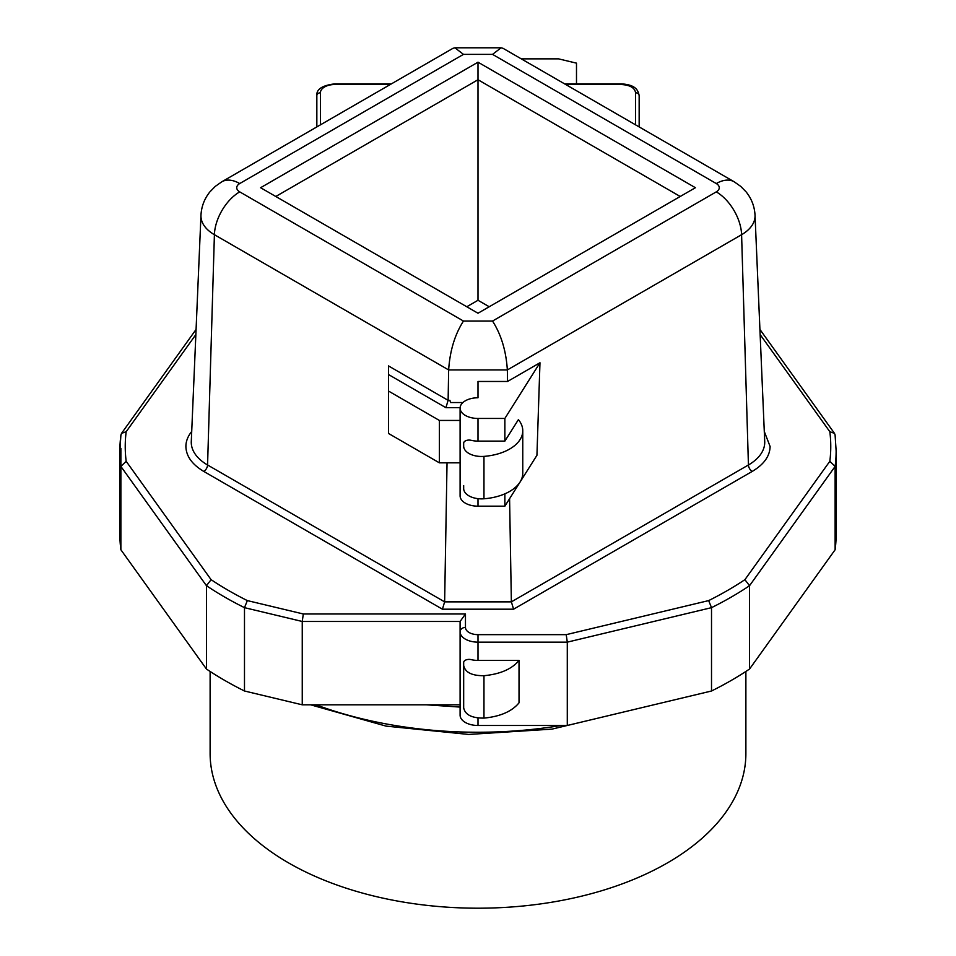 <?xml version="1.0" encoding="UTF-8"?>
<svg xmlns="http://www.w3.org/2000/svg" width="956" height="956" viewBox="0 0 956 956"><rect width="100%" height="100%" fill="white"/><g stroke="black" fill="none" stroke-linecap="round" stroke-linejoin="round"><path stroke-width="1.43" d="M452.989 48.326L454.913 47.8L463.469 54.373L239.717 183.552A35.814 20.674 -120 0 0 221.816 181.783L452.977 48.314M576.492 83.865L576.492 63.144L558.579 58.866L521.295 58.866M390.275 84.522L334.743 84.522L334.743 83.865C322.16 85.407 316.185 89.362 316.842 95.708L316.842 126.921L316.842 95.708A3.585 2.928 0 0 1 320.415 92.792L320.415 124.854M239.717 183.552A10.181 5.879 0 0 0 236.741 187.711A10.181 5.879 0 0 0 239.717 191.869L463.469 321.049L492.531 321.049L716.283 191.869A10.181 5.879 0 0 0 719.259 187.711A10.181 5.879 0 0 0 716.283 183.552A35.814 20.674 -60 0 1 734.184 181.783L503.023 48.314L501.087 47.8L492.531 54.373L463.469 54.373M478 62.188L260.594 187.711L478 313.233L695.406 187.711L478 62.188L478 79.742L275.794 196.482M120.874 448.328L120.874 549.748A358.13 206.771 180 0 1 119.87 534.225L119.87 450.885A358.13 206.771 0 0 1 120.874 435.362L121.52 433.367L126.168 431.706A352.764 203.664 0 0 0 125.236 446.5A352.764 203.664 0 0 0 126.168 461.294L211.097 579.671A352.764 203.664 0 0 0 247.341 600.595L303.315 613.979L302.251 621.472L244.485 607.658L247.341 600.595M120.91 434.908L119.87 450.885A358.13 206.771 0 0 0 120.874 466.409L126.168 461.294M120.874 549.748L206.46 669.045L206.46 585.705L211.097 579.671M303.315 613.979L465.464 613.979L460.099 621.472L460.099 631.808A17.901 10.337 0 0 0 478 642.145L478 634.653L566.227 634.653L567.29 642.145L567.29 725.485L478 725.485L478 717.98M566.227 634.653L708.659 600.595L711.515 607.658L711.515 690.997L567.29 725.485M708.659 600.595A352.764 203.664 0 0 0 744.903 579.671L749.54 585.705L749.54 669.045A358.13 206.771 180 0 1 711.515 690.997M744.903 579.671L829.832 461.294L835.126 466.409L835.126 549.748L749.54 669.045M829.832 461.294A352.764 203.664 0 0 0 830.764 446.5A352.764 203.664 0 0 0 829.832 431.706L834.492 433.367L835.09 434.908L836.13 450.885L836.13 534.225A358.13 206.771 180 0 1 835.126 549.748M764.286 431.491L770.106 446.5C769.855 456.167 763.904 464.473 752.229 471.416L513.587 609.187L442.413 609.187L444.636 601.862L447.038 462.835M513.587 609.187L511.364 601.862L444.636 601.862L207.571 464.986A55.651 32.134 180 0 1 191.26 442.27A55.651 32.134 180 0 1 191.284 441.469L200.963 215.279C201.441 206.436 204.453 198.597 209.997 191.762L215.231 186.42L221.816 181.783M460.111 407.686L445.902 407.686L388.471 374.525L388.471 365.909L388.471 433.438L439.378 462.835L460.099 462.835M445.902 407.686L448.125 400.349L448.651 369.936L214.407 234.698A45.972 26.541 180 0 1 200.951 215.936A45.972 26.541 180 0 1 200.963 215.279M492.531 321.049C501.159 334.528 506.094 350.816 507.349 369.936L507.552 381.468L539.973 362.754L536.937 455.295L504.864 506.178L504.864 493.846M463.469 321.049C454.841 334.528 449.906 350.816 448.651 369.936L507.349 369.936L741.593 234.698A45.972 26.541 0 0 0 755.049 215.936A45.972 26.541 180 0 0 755.037 215.279L764.716 441.469A55.651 32.134 180 0 1 764.74 442.27A55.651 32.134 0 0 1 748.428 464.986A5.378 3.107 -120 0 0 752.229 471.416M680.206 196.482L478 79.742L478 300.28L466.779 306.757M621.257 83.865C635.597 84.714 638.166 90.127 639.158 95.708L639.158 126.921L639.158 95.708A3.585 2.928 0 0 0 635.585 92.792C634.724 87.761 629.956 85.012 621.257 84.522L621.257 83.865L564.59 83.865M120.874 466.409L206.46 585.705A358.13 206.771 0 0 0 244.485 607.658L244.485 690.997A358.13 206.771 180 0 1 206.46 669.045M244.485 690.997L302.251 704.811L302.251 621.472L460.099 621.472M426.376 704.811L460.099 707.082L460.099 704.811L302.251 704.811M478 725.485A17.901 10.337 0 0 1 460.099 715.148L460.099 631.808A5.378 4.386 180 0 1 465.464 627.423A12.536 7.242 0 0 0 478 634.653M463.672 704.895L463.672 662.484A5.378 3.107 180 0 1 471.117 659.628A17.901 10.337 0 0 0 478 660.417L478 642.145L567.29 642.145L711.515 607.658A358.13 206.771 0 0 0 749.54 585.705L835.126 466.409A358.13 206.771 0 0 0 836.13 450.885M463.672 662.484L463.672 707.858C465.118 714.777 471.882 718.195 483.963 718.099C500.263 716.534 511.95 711.443 519.024 702.827L519.024 660.417L478 660.417M509.584 498.685L511.364 601.862L748.428 464.986L741.593 234.698A35.814 20.674 60 0 0 716.283 191.869M507.552 381.468L478 381.468L478 397.768A17.901 10.337 0 0 0 460.099 408.104A17.901 10.337 0 0 0 478 418.453L504.864 418.453L539.973 362.754M463.672 665.448C465.118 672.379 471.882 675.796 483.963 675.701C500.263 674.135 511.95 669.045 519.024 660.417M478 381.468L478 397.768M504.864 418.453L504.864 441.11L478 441.11A17.901 10.337 180 0 1 471.117 440.31A5.378 3.107 0 0 0 463.672 443.178L463.672 446.141A17.901 10.337 0 0 0 483.963 456.382A44.765 25.848 0 0 0 522.765 430.774L522.765 473.172A44.765 25.848 0 0 1 483.963 498.781A17.901 10.337 0 0 1 463.672 488.54L463.672 485.576M522.765 430.774A44.765 25.848 180 0 0 518.403 419.636L504.864 441.11M460.099 408.104L460.099 495.829A17.901 10.337 0 0 0 478 506.178L504.864 506.178M388.471 391.04L439.378 420.437L439.378 462.835M439.378 420.437L460.099 420.437M462.919 402.536L450.503 402.536L449.918 400.349L448.125 400.349L388.471 365.909M489.221 306.757L478 300.28M210.117 671.459L210.117 753.543A267.883 154.657 0 0 0 478 908.2A267.883 154.657 0 0 0 745.883 753.543L745.883 671.459M334.743 84.522A14.328 8.269 0 0 0 320.415 92.792M191.714 431.491A61.017 35.229 0 0 0 185.894 446.5C186.145 456.179 192.108 464.485 203.771 471.416L442.413 609.187M195.861 334.576L126.168 431.706M465.464 613.979L465.464 627.423M829.832 431.706L760.14 334.576M239.717 191.869A35.814 20.674 -60 0 0 214.407 234.698L207.571 464.986A5.378 3.107 -60 0 1 203.771 471.416M716.283 183.552L492.531 54.373M621.257 84.522L565.725 84.522M635.585 124.854L635.585 92.792M483.963 675.701L483.963 718.099M315.97 704.811A299.933 173.167 0 0 0 561.005 725.485M478 498.674L478 506.178M478 418.453L478 441.11M483.963 456.382L483.963 498.781M334.743 83.865L391.41 83.865M501.087 47.8L454.913 47.8M121.52 433.367L196.076 329.438M759.924 329.438L834.409 433.259M755.037 215.279C754.559 206.436 751.547 198.597 746.003 191.762L740.769 186.42L734.184 181.783M629.514 710.607L551.971 729.129L468.643 734.435L386.057 726.118L310.64 704.811"/></g></svg>
